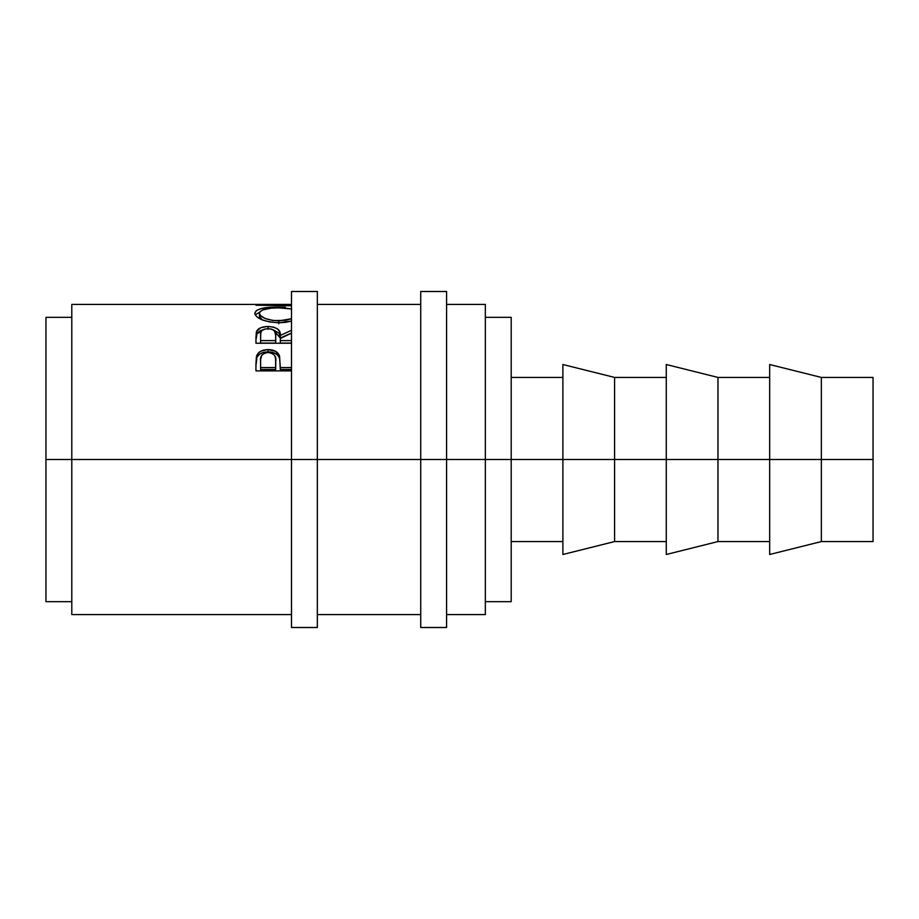 <?xml version="1.0" encoding="UTF-8"?>
<svg xmlns="http://www.w3.org/2000/svg" width="919" height="919" viewBox="0 0 919 919"><rect width="100%" height="100%" fill="white"/><g stroke="black" fill="none" stroke-linecap="round" stroke-linejoin="round"><path stroke-width="1.38" d="M291.495 627.505L291.495 291.495L291.495 459.5L317.342 459.5L317.342 291.495L317.342 459.5L446.577 459.5L446.577 291.495L446.577 459.5L873.05 459.5L873.05 377.433L873.05 459.5L821.356 459.5L821.356 377.433L821.356 459.5L717.969 459.5L717.969 377.433L717.969 459.5L614.581 459.5L614.581 377.433L614.581 459.5L511.194 459.5L511.194 317.342L511.194 459.5L485.347 459.5L485.347 304.419L485.347 459.5L71.797 459.5L291.495 459.5L291.495 627.505L317.342 627.505L317.342 459.5L317.342 627.505M420.73 627.505L420.73 291.495L420.73 627.505L446.577 627.505L446.577 459.5L446.577 627.505M769.662 554.49L769.662 364.51L769.662 554.49L821.356 541.567L821.356 459.5L821.356 541.567L873.05 541.567L873.05 459.5L873.05 541.567M666.275 554.49L666.275 364.51L666.275 554.49L717.969 541.567L717.969 459.5L717.969 541.567L769.662 541.567M562.887 554.49L562.887 364.51L562.887 554.49L614.581 541.567L614.581 459.5L614.581 541.567L666.275 541.567M291.495 304.43L255.953 305.154L291.495 305.763L255.953 305.211L286.073 304.419L71.797 304.419L71.797 459.5L45.95 459.5L45.95 317.342L45.95 459.5L71.797 459.5L71.797 614.581L291.495 614.581M286.073 304.419L290.542 304.43M285.304 307.222L278.549 307.061L285.304 307.222M276.194 307.084L278.549 307.061L278.549 307.854L271.082 308.175L262.57 309.979L259.79 312.012L259.526 313.873L260.893 315.883L265.017 318.422L273.081 320.547L285.625 320.352L291.495 318.721L278.756 320.903L278.756 323.787L278.756 320.903C266.935 320.145 260.502 317.583 259.434 313.23C260.387 309.657 266.751 307.865 278.549 307.854L278.549 307.061C263.879 306.912 255.964 308.991 254.793 313.299L256.435 310.473L261.582 308.497L276.194 307.084M254.908 314.091L254.793 313.299C256.252 318.686 264.247 321.845 278.767 322.776L269.646 321.972L261.846 319.72L256.619 316.584L254.908 314.091M285.407 322.362L278.767 322.776L291.495 321.076L285.407 322.362M280.306 335.435L291.495 330.3L280.306 335.435C280.904 330.024 276.814 327.038 268.049 326.486L273.598 327.13L277.837 329.128L279.847 332.092L280.306 338.02L280.306 335.435M267.061 326.509L268.049 326.486C262.007 326.578 258.182 328.209 256.573 331.403L260.651 327.773L267.061 326.509M256.344 332.138L255.953 337.457L256.344 332.138M255.953 343.246L255.953 337.457L255.953 343.246L291.495 343.246L255.953 343.246M280.306 367.589L291.495 367.589L280.306 367.589L280.306 369.507L291.495 369.507L280.306 369.507L279.571 356.135L280.306 367.589M278.974 354.734L279.571 356.135C277.94 351.828 274.115 349.645 268.084 349.588L275.528 351.265L278.974 354.734M267.119 349.611L268.084 349.588C262.191 349.668 258.377 351.759 256.631 355.871L258.159 353.252L260.789 351.196L267.119 349.611M256.39 356.779L255.953 363.763L256.39 356.779M255.953 370.885L255.953 363.763L255.953 370.885L291.495 370.885L255.953 370.885M268.566 304.993L291.495 305.28L268.566 304.993M280.306 340.604L291.495 340.604L280.306 340.604L280.306 343.074L291.495 343.074L280.306 343.074L280.306 338.514L291.495 333.137L280.306 338.514L280.306 340.604M285.499 308.118L278.549 307.854L291.495 308.979L285.499 308.118M485.347 614.581L485.347 459.5L485.347 614.581L446.577 614.581M45.95 601.658L45.95 459.5L45.95 601.658L71.797 601.658M71.797 304.419L71.797 614.581M511.194 601.658L511.194 459.5L511.194 601.658L485.347 601.658M255.206 314.838L259.721 312.127L255.183 314.872M262.662 320.157L259.801 317.56L259.434 313.23L259.434 316.274L262.191 319.869M264.132 329.553L260.651 330.518L257.159 333.034L255.953 339.996L256.573 331.403L256.573 334.068L263.052 329.76M268.049 329.266L268.049 326.486L268.049 329.266M273.219 329.795L280.306 338.02L291.495 332.988L280.306 338.02L279.112 333.218L273.219 329.795M275.677 343.074L260.594 343.074L275.677 343.074L275.734 338.043L275.677 343.074M268.038 328.623C274 329.312 276.562 331.587 275.734 335.458L275.677 340.604L260.594 340.604L260.594 343.074L260.594 340.604L275.677 340.604L275.734 335.458L274.551 330.851L271.886 329.209L268.038 328.623L264.293 329.22L261.685 330.829L260.766 333L260.594 340.604L260.594 335.332C259.744 331.529 262.225 329.289 268.038 328.623M255.953 365.751L256.631 358.031C258.377 353.999 262.191 351.954 268.084 351.885L268.084 349.588L268.084 351.885C274.149 351.954 277.975 354.091 279.571 358.295L280.306 366.968L279.571 358.295L278.112 355.63L275.528 353.516L269.221 351.908L262.443 352.735L259.353 354.378L256.906 357.353L255.953 365.751M275.677 369.507L260.594 369.507L275.677 369.507L275.769 363.373L275.677 369.507M268.107 352.494C274.011 353.401 276.573 356.354 275.769 361.328L275.677 367.589L260.594 367.589L260.594 369.507L260.594 367.589L275.677 367.589L275.585 358.272L274.574 355.389L271.909 353.252L268.107 352.494L264.396 353.241L261.743 355.285L260.628 359.559L260.594 367.589L260.594 361.064C259.801 356.216 262.306 353.367 268.107 352.494M291.495 291.495L317.342 291.495M420.73 291.495L446.577 291.495M769.662 364.51L821.356 377.433L873.05 377.433M666.275 364.51L717.969 377.433L769.662 377.433M562.887 364.51L614.581 377.433L666.275 377.433M511.194 377.433L562.887 377.433M485.347 317.342L511.194 317.342M45.95 317.342L71.797 317.342M446.577 304.419L485.347 304.419M317.342 304.419L420.73 304.419M317.342 614.581L420.73 614.581M511.194 541.567L562.887 541.567M275.734 335.435L275.734 338.02M275.769 361.305L275.769 363.35"/></g></svg>

